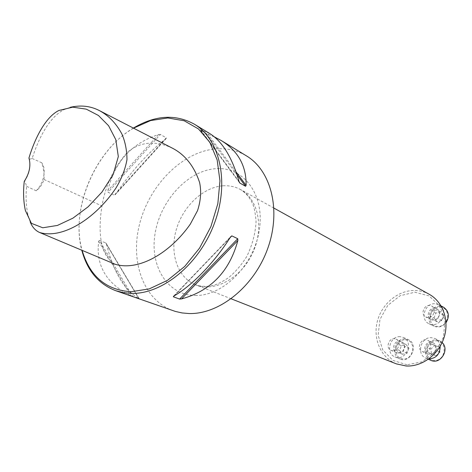 <?xml version="1.0" encoding="UTF-8"?>
<svg xmlns="http://www.w3.org/2000/svg" width="472" height="472" viewBox="0 0 472 472"><rect width="100%" height="100%" fill="white"/><g stroke="black" fill="none" stroke-linecap="round" stroke-linejoin="round"><path stroke-width="0.35" stroke-dasharray="2.36 1.77" d="M424.393 352.106L422.558 351.681C415.767 349.026 421.171 336.967 427.661 340.288C433.255 342.519 430.458 352.678 424.393 352.106M407.017 364.785L392.969 360.449L382.715 349.888L378.131 335.279L379.954 319.461L387.789 305.384L400.185 295.678L414.864 292.239L429.036 295.879L439.863 306.068L445.043 320.895L443.385 337.374L435.16 352.047L422.115 361.835L407.017 364.785M392.834 350.796L391.188 350.43C384.609 348.012 389.654 336.082 395.955 339.156C401.448 341.209 398.74 351.357 392.834 350.796M428.016 317.538L425.827 316.995C419.301 314.004 425.408 302.399 431.597 306.027C436.789 308.44 433.827 317.963 428.016 317.538M29.335 159.276L32.167 158.486C38.185 139.387 48.805 117.369 64.098 109.616L70.192 107.333M30.232 222.005L27.984 214.919C26.06 206.052 25.6 196.523 26.603 186.328L24.792 180.923C29.553 173.401 30.993 166.227 29.111 159.388M24.261 181.372L24.792 180.923M115.091 264.237C98.695 255.317 98.335 227.876 101.993 205.998C105.362 185.649 113.77 167.808 127.204 152.474C142.031 139.765 158.899 141.871 172.044 147.99M32.167 158.486L41.678 162.74C43.577 168.138 44.368 173.72 44.055 179.484C42.25 184.528 39.613 188.293 36.137 190.782L26.603 186.328M173.295 310.759C143.146 300.145 129.617 260.792 139.924 222.76C150.007 184.664 182.21 152.155 214.996 148.951C226.407 147.889 236.879 150.19 246.402 155.848M133.369 128.077C95.114 150.698 70.47 208.718 81.792 250.231M160.338 134.455L158.515 134.555C131.428 143.429 114.537 162.126 107.846 190.653L108.07 192.281L114.295 195.166L115.569 194.246C131.594 170.858 148.373 152.356 165.908 138.744L166.286 137.836L160.338 134.455L108.07 192.281M209.81 133.588L200.24 129.942M239.363 182.416L200.388 130.054L206.193 133.57L214.465 136.945M99.374 240.348L98.672 241.31C95.71 265.612 106.436 283.749 130.85 295.708L138.786 298.481C124.354 290.203 113.616 272.202 106.572 244.472L105.734 242.903L99.374 240.348L132.597 296.422M133.541 128.166C94.972 150.32 70.098 209.066 82.11 250.367M36.137 190.782C43.855 183.437 46.687 168.87 41.678 162.74M429.266 294.316C424.652 291.79 419.697 290.51 414.387 290.475C397.719 290.386 381.565 304.151 377.264 321.668C372.833 339.161 381.022 357.853 396.433 363.894M398.285 353.056L396.651 352.696C391.105 350.726 393.695 340.613 399.601 341.126L401.365 341.527C406.829 343.575 404.156 353.622 398.285 353.056M400.097 336.672C389.736 335.804 385.252 353.54 395.011 356.944C405.802 361.912 414.31 341.74 403.265 337.397L400.097 336.672M405.07 338.896C394.781 338.023 390.344 355.605 400.049 358.986C410.782 363.924 419.207 343.94 408.221 339.622L405.07 338.896M405.324 339.781C416.493 340.023 414.416 359.593 403.224 358.98C392.12 358.525 394.279 339.297 405.324 339.781M408.947 348.212L407.194 353.121L402.527 354.254L399.631 350.501L401.377 345.622L406.026 344.466L408.947 348.212L404.982 346.501L402.05 342.731L397.377 343.893L395.619 348.808L398.521 352.59L403.212 351.445L404.982 346.501M407.194 353.121L403.212 351.445M402.527 354.254L398.521 352.59M399.631 350.501L395.619 348.808M401.377 345.622L397.377 343.893M406.026 344.466L402.05 342.731M429.632 354.401L427.809 353.976C422.157 351.841 424.829 341.71 430.895 342.235L432.859 342.702C438.417 344.92 435.656 354.973 429.632 354.401M440.187 346.241C439.662 342.642 437.898 340.076 434.895 338.542L431.361 337.687C420.723 336.801 416.103 354.59 426.057 358.272L428.765 358.95M442.122 342.53L439.656 340.796L436.146 339.946C425.573 339.055 421.006 356.679 430.901 360.342M436.382 340.849C447.987 341.103 446.01 361.062 434.382 360.425C422.841 359.953 424.912 340.347 436.382 340.849M434.647 345.533L439.202 347.062L439.951 352.159L436.128 355.717L431.579 354.159L430.847 349.079L434.647 345.533L430.818 343.775L426.995 347.351L427.726 352.466L432.293 354.024L436.14 350.442L435.391 345.303L430.818 343.775M439.202 347.062L435.391 345.303M439.951 352.159L436.14 350.442M436.128 355.717L432.293 354.024M431.579 354.159L427.726 352.466M430.847 349.079L426.995 347.351M433.178 320.158L431.007 319.621C425.756 317.296 428.6 307.797 434.417 308.181L436.718 308.765C441.875 311.166 438.948 320.594 433.178 320.158M441.804 307.201L438.995 304.764L434.877 303.702C424.67 303.065 419.755 319.739 428.995 323.757C436.004 327.721 445.792 318.989 443.456 310.771M443.686 307.319L439.591 306.257C429.449 305.614 424.588 322.134 433.774 326.134C438.346 327.987 442.429 326.848 446.022 322.706M439.827 307.166C451.368 307.189 449.421 326.842 437.857 326.453C426.381 326.223 428.417 306.906 439.827 307.166M434.057 318.028L435.809 313.101L440.6 311.85L443.656 315.55L441.892 320.5L437.084 321.733L434.057 318.028L430.252 316.075L433.296 319.804L438.128 318.559L439.904 313.567L436.836 309.85L432.022 311.113L430.252 316.075M435.809 313.101L432.022 311.113M440.6 311.85L436.836 309.85M443.656 315.55L439.904 313.567M441.892 320.5L438.128 318.559M437.084 321.733L433.296 319.804M44.055 179.484L101.993 205.998M158.515 134.555L107.846 190.653M166.286 137.836L114.295 195.166M165.908 138.744L115.569 194.246M238.962 181.283L200.7 129.918M237.062 174.876L206.193 133.57M236.071 171.908L207.91 134.284M173.773 296.074L230.537 236.95M174.369 295.726L230.006 237.782M98.672 241.31L130.85 295.708M105.734 242.903L138.992 298.646M106.572 244.472L138.786 298.481M195.266 295.472C223.303 296.204 254.585 264.574 259.435 229.15C264.698 193.715 242.82 166.008 215.197 168.728C187.62 170.947 160.521 200.588 155.164 233.085C149.435 265.577 167.135 295.277 195.266 295.472M222.937 185.815C229.321 185.396 235.209 186.652 240.608 189.602C258.461 199.178 264.391 228.472 252.479 253.423C240.791 278.474 214.406 292.522 195.668 284.822C177.649 277.731 169.507 253.499 176.156 230.1C182.67 206.671 202.901 187.195 222.937 185.815M64.098 109.616L58.876 110.477M27.984 214.919L25.358 210.447M166.179 138.497L115.174 194.735M239.54 182.729L200.352 130.089M173.436 296.292L230.891 236.448M106.141 243.345L139.063 298.51M273.966 208.117L240.608 189.602C246.148 193.113 250.278 198.14 252.998 204.689C254.479 208.459 255.499 214.129 256.06 221.687C255.44 233.28 252.39 244.785 246.921 256.196C241.693 264.674 235.617 271.807 228.684 277.583C223.315 281.182 218.719 283.625 214.89 284.899C208.299 286.87 201.886 286.84 195.668 284.822L231.168 298.805M401.365 341.527L395.955 339.156M396.651 352.696L391.188 350.43M395.011 356.944L400.049 358.986M403.265 337.397L408.221 339.622M432.859 342.702L427.661 340.288M427.809 353.976L422.558 351.681M426.057 358.272L428.346 359.251M434.895 338.542L439.656 340.796M436.718 308.765L431.597 306.027M431.007 319.621L425.827 316.995M428.995 323.757L433.774 326.134M438.995 304.764L441.066 305.891"/><path stroke-width="0.71" d="M28.945 158.02C34.639 138.945 45.253 117.203 58.876 110.477L72.735 107.168L86.287 109.15L98.447 115.481L108.59 125.735L115.811 139.694L118.319 156.551L113.144 174.569L101.964 192.075L88.063 206.854L72.9 218.17L57.425 225.439L42.775 227.775L31.364 223.321L25.358 210.447C23.447 201.532 23.081 191.844 24.261 181.372C29.512 173.206 31.075 165.418 28.945 158.02L29.335 159.276M70.192 107.333C80.653 104.902 90.341 105.958 99.244 110.513C108.56 115.463 116.088 123.263 121.829 133.9C125.163 141.506 126.885 150.061 126.986 159.571C125.198 169.483 121.451 179.077 115.74 188.369C94.972 219.043 62.292 239.404 39.548 232.46C35.353 230.554 32.249 227.073 30.232 222.005M99.244 110.513L172.044 147.99C184.947 154.545 194.139 166.061 199.609 182.54C201.455 191.39 200.765 200.765 197.526 210.654L190.293 224.153C170.227 252.903 138.733 271.488 115.091 264.237L39.548 232.46M214.465 136.945L221.279 140.562L246.402 155.848C271.252 170.575 281.442 210.612 267.695 248.573C254.148 286.581 219.268 314.494 188.983 313.538L182.062 312.936L175.431 311.449L115.746 290.699L123.581 292.705L131.871 293.425C163.111 293.997 199.886 263.541 214.677 222.601C229.675 181.714 219.775 139.21 194.334 124.177C175.495 113.846 155.17 115.144 133.369 128.077M81.792 250.231C87.208 270.568 98.524 284.055 115.746 290.699M173.354 296.782L173.773 296.074C191.85 285.843 214.412 262.526 230.537 236.95L231.84 235.87L237.74 238.72L237.864 240.472C229.486 271.471 210.707 290.953 181.531 298.923L179.602 299.077L173.354 296.782L174.369 295.726M221.279 140.562C238.13 151.028 246.408 165.949 246.113 185.331L245.587 186.287L239.829 183.036L238.962 181.283C232.147 157.477 222.43 141.576 209.81 133.588L194.334 124.177M82.11 250.367C89.828 276.409 106.182 290.192 131.169 291.72L149.235 288.905L167.53 280.321L184.735 266.42L199.567 248.089L210.89 226.648L217.84 203.674L219.958 180.888L217.161 159.937L209.786 142.267L198.494 128.968L184.174 120.761L167.867 117.97L150.639 120.555L133.541 128.166M231.168 298.805L396.433 363.894L406.203 365.995C422.074 366.897 438.683 354.602 444.063 337.533C449.55 320.488 442.907 301.773 429.266 294.316L273.966 208.117M428.765 358.95C436.181 358.431 439.987 354.195 440.187 346.241M428.346 359.251L430.901 360.342C440.282 364.986 450.011 349.581 442.122 342.53M443.456 310.771L441.804 307.201M446.022 322.706C449.757 316.382 448.972 311.249 443.686 307.319L441.066 305.891M239.829 183.036L239.363 182.416M245.587 186.287L237.062 174.876M246.113 185.331L236.071 171.908M230.006 237.782L231.84 235.87M179.602 299.077L237.74 238.72M181.531 298.923L237.864 240.472"/></g></svg>
